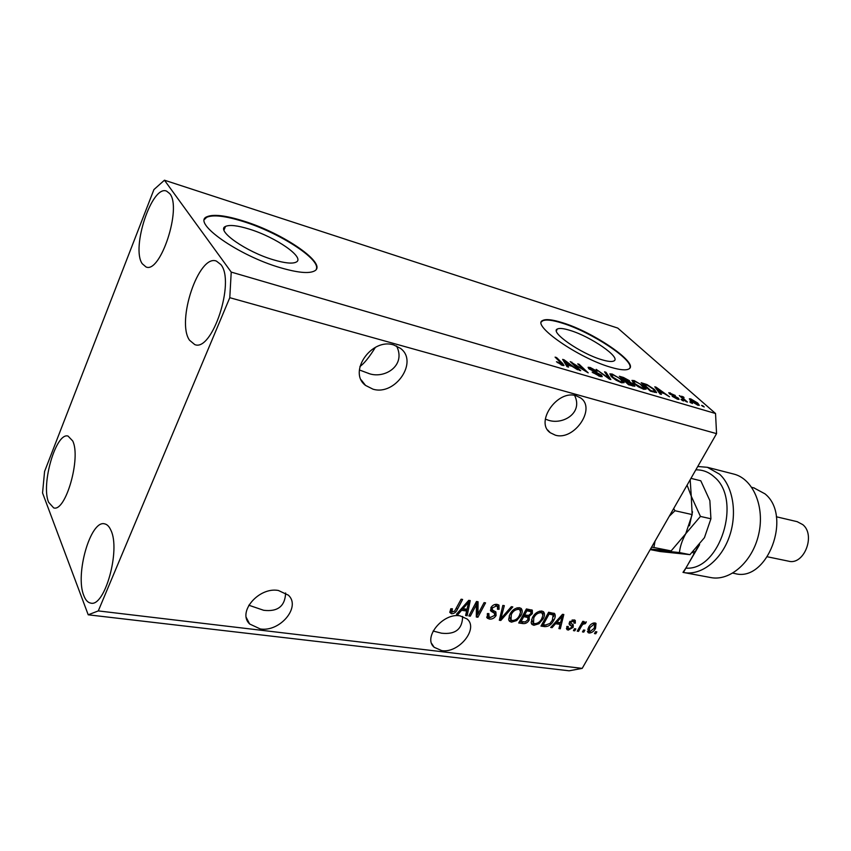 <?xml version="1.0" encoding="UTF-8"?>
<svg xmlns="http://www.w3.org/2000/svg" width="851" height="851" viewBox="0 0 851 851"><rect width="100%" height="100%" fill="white"/><g stroke="black" fill="none" stroke-linecap="round" stroke-linejoin="round"><path stroke-width="1.28" d="M249.183 229.079C237.514 225.483 229.621 224.6 225.504 226.43C215.473 230.334 246.258 251.949 273.628 259.863C284.915 263.182 292.414 263.938 296.148 262.119C305.626 257.821 275.937 237.174 249.183 229.079M570.117 330.422C563.67 328.412 559.405 327.954 557.331 329.029C549.576 331.975 580.914 353.771 601.902 359.75C608.061 361.579 612.082 361.962 613.997 360.909C621.273 357.558 590.754 336.56 570.117 330.422M562.426 322.699C552.512 319.582 545.938 318.838 542.725 320.476C530.747 324.805 578.744 358.239 610.773 367.27C620.007 369.983 626.038 370.547 628.868 368.951C639.75 363.717 593.658 332.092 562.426 322.699M629.814 368.089C634.346 360.292 591.126 331.869 562.203 323.125C552.288 320.008 545.725 319.274 542.502 320.912L541.481 321.859M243.365 220.973C225.483 215.388 213.324 213.984 206.899 216.76C191.422 222.536 238.716 255.789 280.564 267.757C297.552 272.692 308.807 273.788 314.327 271.043C328.529 264.353 283.777 233.334 243.365 220.973M316.317 269.139C320.859 259.374 279.373 232.653 243.152 221.483C225.26 215.909 213.112 214.516 206.687 217.303L204.559 219.356M373.015 389.184L365.547 385.418C347.548 372.206 371.568 337.475 393.79 344.985L400.449 348.346C418.788 361.579 395.364 396.055 373.015 389.184M260.289 628.963L249.63 623.985C237.014 612.263 258.789 586.754 278.383 590.477L288.383 595.179C301.222 606.891 280.032 632.208 260.289 628.963M576.127 395.758C557.437 389.354 534.641 422.245 550.267 432.733L555.341 435.169C574.117 441.052 596.455 408.491 580.637 397.949L576.127 395.758M460.061 615.847C443.105 612.539 422.532 637.665 434.159 647.281L441.722 650.621C458.774 653.515 478.9 628.644 467.135 619.007L460.061 615.847M48.613 502.292C40.774 484.315 56.038 431.925 68.069 436.095L72.697 440.935C81.239 457.753 65.623 512.302 53.666 507.887L48.613 502.292M142.255 263.736C130.873 248.141 151.967 184.486 166.605 191.135L169.764 193.645C182.125 207.782 160.403 273.99 145.989 266.937L142.255 263.736M189.528 340.23C176.083 321.497 198.783 253.747 216.42 261.097L220.834 264.544C235.482 281.543 212.144 352.282 194.751 344.581L189.528 340.23M83.855 595.679C74.814 574.638 90.568 519.663 104.609 523.854C107.152 524.354 109.247 526.503 110.907 530.29C120.778 549.98 104.726 607.486 90.717 603.093C87.844 602.593 85.557 600.125 83.855 595.679M375.408 347.336C369.291 357.186 364.132 363.579 359.92 366.504M359.399 369.962L367.738 373.089C383.524 379.908 406.714 366.004 396.534 345.963M248.8 605.221L263.672 610.284C277.756 611.975 285.074 606.199 285.617 592.977M545.331 419.213L546.906 419.671C561.522 425.947 583.648 413.49 574.595 395.417M553.905 613.177L554.139 613.72M433.127 631.027L441.531 633.197C455.381 634.74 462.412 629.144 462.625 616.432M44.582 471.454L153.925 189.571L164.445 180.199L617.752 328.082L715.531 413.501L716.563 433.638L582.201 668.375L569.17 670.801L88.217 614.805L42.55 492.952L44.582 471.454M476.411 604.678L470.305 616.177L468.827 615.964L476.486 601.508L478.071 601.742L477.964 614.124L484.081 602.636L485.559 602.859L477.89 617.241L476.315 617.018L476.411 604.678L475.475 603.412M496.08 615.539C494.378 618.177 492.165 619.358 489.453 619.06L487.389 618.209L487.346 613.582L488.899 613.603L489.038 616.805L490.474 617.411L494.601 615.379L494.495 613.316L491.059 611.231L490.889 607.699C492.452 605.21 494.516 604.093 497.069 604.37L498.963 605.157L499.058 609.273L497.505 609.252L497.484 606.561L496.218 606.05L492.325 607.944L492.335 609.922L495.888 611.954L496.08 615.539L494.92 614.145M512.813 606.912L500.813 620.453L499.324 620.251L502.835 605.423L504.324 605.646L500.877 618.688L511.334 606.689L512.813 606.912M511.494 622.155L509.589 621.347L508.653 619.379L509.887 614.337C512.015 610.114 515.174 607.891 519.365 607.688L521.184 608.476C522.663 610.39 522.535 612.805 520.801 615.73L516.663 620.57L511.494 622.155L508.824 620.124M533.896 625.294L532.088 624.528L531.162 622.56L532.428 617.592C534.556 613.422 537.672 611.231 541.768 611.029L543.512 611.773C544.959 613.645 544.81 616.039 543.066 618.943L538.97 623.73L533.896 625.294L531.332 623.336M555.512 623.719L552.097 627.655L550.693 627.453L562.5 614.316L563.819 614.507L560.298 628.804L558.905 628.602L560.054 624.368L555.512 623.719L554.831 622.847M596.859 631.867L595.764 633.772L594.477 633.591L595.572 631.687L596.859 631.867M164.445 180.199L231.227 272.097L229.781 297.69L716.563 433.638M229.781 297.69L98.291 610.912L582.201 668.375M595.53 628.389C594.051 631.304 591.913 632.846 589.137 633.038L587.977 632.548L588.509 627.485C589.998 624.602 592.126 623.081 594.881 622.921L596.019 623.411L595.53 628.389L594.679 627.336M584.871 630.176L583.786 632.091L582.478 631.91L583.563 629.995L584.871 630.176M581.424 626.272L578.552 631.357L577.233 631.176L582.786 621.347L584.094 621.538L583.212 623.113L586.35 621.868L585.403 623.623L582.786 624.304L581.424 626.272L580.584 625.24M575.85 628.9L574.765 630.825L573.446 630.644L574.531 628.708L575.85 628.9M573.148 627.368L568.223 630.102L566.904 629.58L566.83 626.474L568.266 626.496L568.287 628.378L569.106 628.708L571.691 627.421L571.702 626.251L569.5 624.815L569.383 622.251L573.925 619.858L575.244 620.4L575.361 623.123L573.936 623.113L573.904 621.56L573.17 621.273L570.83 622.241L570.787 623.134L573.255 624.762L573.148 627.368L571.766 626.315M553.703 620.39C551.671 624.485 548.725 626.57 544.853 626.634L540.97 626.091L548.629 612.241L554.586 613.592C555.682 615.454 555.384 617.72 553.703 620.39L552.82 619.273M529.216 620.039C527.62 622.719 525.514 623.889 522.897 623.56L518.738 622.975L526.407 608.933L532.332 610.21L532.354 613.635L529.248 616.347L529.216 620.039L528.226 618.741M461.582 610.305L458.029 614.454L456.466 614.231L468.752 600.349L470.22 600.572L467.146 615.73L465.593 615.518L466.625 611.018L461.582 610.305L460.848 609.284M451.562 613.752L449.817 612.401L450.796 608.763L452.413 608.784L451.924 611.805L454.615 611.178L461.104 599.21L462.614 599.434L457.412 609.348C456.253 612.135 454.306 613.603 451.562 613.752L449.775 612.05M573.531 363.824L580.712 370.674L579.233 370.238L570.255 361.643L584.903 370.696L577.733 363.866L579.18 364.302L588.211 372.876L573.531 363.824L573.202 364.462M601.529 375.153L602.221 376.653L599.859 376.376L592.136 372.11L598.913 375.408L600.519 375.61L600.125 374.759L588.743 368.664L588.105 367.281L590.296 367.526L597.211 371.323L591.392 368.536L589.849 368.334L590.211 369.111L601.529 375.153L600.753 376.61M605.997 372.281L610.858 379.535L609.39 379.11L596.189 369.355L608.965 378.291L604.54 371.844L605.997 372.281L605.486 373.238M621.613 382.78L616.188 380.259L611.667 376.929L609.848 373.855L612.22 374.057L622.209 379.971L624.155 382.631L621.613 382.78M643.718 389.279L638.378 386.801L633.867 383.493L631.963 380.408L634.229 380.599L644.122 386.45L646.143 389.109L643.718 389.279M691.076 402.321L692.427 403.523L689.789 401.949L691.076 402.321L690.789 402.831M697.671 403.002L699.331 405.331L697.905 405.204L690.895 401.044L689.331 398.789L690.767 398.917L697.671 403.002L697.363 403.544M562.362 365.356L556.448 361.728L562.203 364.143L555.097 357.133L556.586 357.58L562.628 363.42L563.99 365.526L562.362 365.356M231.227 272.097L715.531 413.501M659.738 392.205L661.429 394.407L660.036 394.002L654.802 386.801L656.089 387.184L669.503 396.779L664.205 393.524L659.738 392.205L659.312 392.992M678.385 398.14L679.087 399.396L677.513 399.215L672.184 396.321L676.619 398.364L677.545 398.481L677.247 397.906L669.418 393.747L668.833 392.683L675.29 395.481L670.588 394.013L678.385 398.14L677.747 399.279M682.374 399.757L683.725 400.959L682.428 400.576L681.077 399.374L682.374 399.757L682.087 400.278M683.874 398.896L687.448 402.055L686.151 401.672L679.289 395.587L681.672 396.938L681.47 396.279L683.555 396.991L684.044 397.715L682.587 397.311L683.587 399.406M702.841 405.789L704.202 406.98L701.575 405.416L702.841 405.789L702.564 406.278M654.472 389.481L656.6 392.609L650.462 391.183L641.186 382.748L647.047 384.599L654.472 389.481L654.153 390.066M633.942 384.62L634.867 386.258L628.559 384.737L619.358 376.248L623.475 377.472L629.4 380.674L629.857 382.003L633.942 384.62L633.144 386.088M567.117 364.877L568.553 367.1L567 366.643L562.639 359.377L564.075 359.803L577.574 369.749L572.106 366.345L567.117 364.877L566.575 365.93M98.291 610.912L88.217 614.805M557.522 362.686L557.841 362.058M561.096 364.909L561.383 364.366M556.246 358.25L556.586 357.58M562.224 364.185L562.628 363.42M655.653 387.971L656.089 387.184M657.578 389.258L659.089 391.354L662.674 392.407L656.408 387.854L657.578 389.258L657.153 390.035M658.663 392.109L659.089 391.354M656.047 388.513L656.408 387.854M662.355 392.981L662.674 392.407M669.737 394.013L670.375 392.875M681.651 396.906L681.981 396.311M682.364 398.321L682.704 397.715M690.033 400.236L690.767 398.917M691.714 399.768L690.948 399.704L692.171 401.417L697.714 404.395L696.469 402.683L691.714 399.768M643.601 384.12L650.717 390.588L654.951 391.556L653.121 389.067L647.877 385.503L643.601 384.12L643.303 384.673M650.419 391.141L650.717 390.588M652.717 391.843L653.036 391.269M633.814 381.354L634.229 380.599M643.792 387.067L644.122 386.45M635.314 381.588L633.612 381.429L635.25 383.907L642.611 388.279L644.26 388.407L640.09 383.961L635.314 381.588M628.644 382.067L629.4 380.674M621.804 377.642L624.538 380.174L628.644 381.184L624.06 378.312L621.804 377.642L621.496 378.227M624.23 380.748L624.538 380.174M627.91 381.844L628.24 381.216M625.613 381.163L628.857 384.152L633.144 385.195L628.166 381.918L625.613 381.163L625.304 381.737M628.538 384.726L628.857 384.152M632.463 385.897L632.814 385.248M631.282 385.546L631.602 384.96M611.826 374.791L612.22 374.057M621.858 380.62L622.209 379.971M613.294 375.046L611.518 374.876L613.092 377.355L620.528 381.769L622.251 381.918L620.794 379.535L618.134 377.45L613.294 375.046M612.794 377.908L613.092 377.355M620.241 382.301L620.528 381.769M593.168 372.972L593.466 372.419M598.615 375.972L598.913 375.408M589.881 368.313L590.296 367.526M571.457 362.792L571.808 362.111M578.85 364.93L579.18 364.302M563.532 360.867L564.075 359.803M565.298 361.909L566.564 364.015L570.564 365.196L564.277 360.484L565.298 361.909L564.766 362.93M566.032 365.026L566.564 364.015M563.83 361.356L564.277 360.484M570.255 365.802L570.564 365.196M594.955 632.772L595.764 633.772M589.477 631.495L587.977 631.602L589.137 633.038M587.977 631.602L587.371 631.453M595.445 623.07L595.115 625.432M593.062 623.123L594.051 624.315L589.817 627.666L589.275 631.357L589.956 631.644L594.189 628.293L594.721 624.602L593.338 623.038M587.722 629.102L589.275 631.357M588.998 626.676L589.817 627.666M594.721 624.602L594.051 624.315M582.956 631.07L583.786 632.091M577.712 630.325L578.552 631.357M582.371 622.081L583.212 623.113M584.307 622.124L585.403 623.623M583.903 622.453L584.616 623.326M581.797 623.081L582.786 624.304M573.925 629.783L574.765 630.825M568.649 628.591L567.074 628.655L568.223 630.102M567.074 628.655L566.394 628.495M566.862 626.485L568.096 628.134M570.553 624.815L568.979 623.836M574.616 620.028L574.202 621.687L575.361 623.123M572.914 620.336L572.351 619.922M572.127 619.975L573.17 621.273M570.064 621.294L570.83 622.241M569.691 621.762L570.787 623.134M572.532 624.251L572 625.932M551.363 626.708L552.097 627.655M562.298 614.528L562.064 615.475M560.309 622.677L559.926 624.208M559.224 627.432L560.298 628.804M555.235 622.389L558.905 622.921L560.054 624.368M560.309 618.358L556.852 622.177L560.501 622.698L562.362 615.847L560.309 618.358L559.628 617.507M556.192 621.336L556.852 622.177M561.777 615.113L562.362 615.847M546.182 625.059L543.725 625.177L544.853 626.634M543.725 625.177L541.64 624.879M554.054 613.241L553.65 616.603M552.31 613.943L548.384 612.688M549.097 614.071L543.236 624.666L545.576 625.006L549.969 623.464L552.352 620.177L553.118 614.965L549.097 614.071L548.225 612.965M542.374 623.56L543.236 624.666M550.267 612.965L551.405 614.411M551.969 613.518L553.118 614.965M543.183 611.529L542.874 615.464L542.14 613.209L540.874 612.656C537.726 612.858 535.364 614.571 533.811 617.815L533.481 623.123L534.779 623.666C537.843 623.475 540.151 621.815 541.715 618.709L542.874 615.486M542.172 617.805L543.066 618.943M538.204 622.741L538.97 623.73M534.96 623.687L532.779 623.826M541.683 612.901L539.491 611.178M531.609 619.4L533.013 622.517M539.736 611.209L540.874 612.656M532.949 616.698L533.811 617.815M524.237 621.975L519.408 621.751M531.747 609.859L531.215 612.167L532.354 613.635M526.024 609.635L526.907 610.795L524.62 614.986L528.545 615.411L529.248 616.347M528.652 615.571L528.237 618.283M526.982 616.358L522.982 615.209M529.982 610.444L526.163 609.38M523.737 613.826L524.62 614.986M528.545 615.411L530.833 613.656L530.907 611.646L526.907 610.795M523.727 616.624L521.046 621.538L525.28 621.943L527.811 619.847L527.875 617.528L523.727 616.624L522.833 615.464M520.163 620.379L521.046 621.538M520.897 608.252L520.514 612.475M519.887 614.528L520.801 615.73M515.897 619.549L516.663 620.57M512.621 620.528L510.377 620.666M519.376 609.624L517.025 607.837M509.153 615.922L510.515 619.262M518.472 609.348C515.249 609.539 512.855 611.273 511.302 614.571L511.015 619.932L512.376 620.507C515.504 620.315 517.855 618.634 519.408 615.486L520.557 612.209L519.801 609.922L517.355 607.88M510.43 613.401L511.302 614.571M500.462 618.113L499.707 618.964L500.813 620.453M502.888 605.433L502.367 607.433M499.984 617.475L500.877 618.688M490.75 617.443L488.357 617.571L489.453 619.06M488.357 617.571L486.676 617.007M487.346 613.582L488.58 616.188M493.708 612.252L490.399 610.082M498.537 604.848L497.952 607.795L499.058 609.273M496.697 605.508L495.101 604.572L496.218 606.05M491.463 606.784L492.325 607.944M490.867 607.742L492.006 609.465M490.91 607.976L492.016 609.497M495.495 611.646L494.974 614.05M469.39 614.901L470.305 616.177M476.964 601.572L476.879 612.624L477.964 614.124M477.794 613.879L476.805 615.741L477.89 617.241M457.253 613.348L458.029 614.454M468.869 600.37L468.571 601.817M467.72 606.018L466.071 614.22L467.146 615.73M461.199 608.89L465.54 609.518L466.625 611.018M466.561 604.635L462.965 608.678L467.018 609.252L468.688 601.976L466.561 604.635L465.837 603.646M462.263 607.688L462.965 608.678M468.071 601.125L468.688 601.976M450.647 609.05L451.743 611.55M456.476 608.039L457.412 609.348M452.413 612.039L450.498 612.231M699.618 544.608L685.853 568.106C719.733 571.149 742.423 499.867 714.457 477.113C708.979 472.103 702.766 469.688 695.82 469.858M697.746 466.497L707.372 467.305L719.606 474.209C733.381 486.793 737.647 514.589 728.882 537.949C720.223 561.362 700.309 575.999 683.438 572.468L698.341 546.14M732.796 573.138L734.87 573.531C767.049 582.892 792.76 515.961 764.985 493.846L753.837 487.857M767.485 556.809L788.43 561.149C803.887 565.692 816.013 535.205 802.823 524.652L797.164 521.663M684.14 572.595L710.404 577.489C729.743 581.68 752.497 562.011 758.667 534.354C765.092 506.76 753.156 478.943 733.945 474.113L733.328 473.964M685.853 568.106L682.981 572.372M687.076 485.134L691.267 496.218L692.161 514.578L674.971 510.728L673.684 508.547M692.161 514.578L685.746 533.715L671.131 550.916L653.898 547.491L655.047 541.098M669.248 516.28L674.971 510.728M671.131 550.916L650.494 549.055M651.568 547.182L653.898 547.491M692.512 511.781L689.448 525.78M650.249 549.491L679.438 552.565C680.087 546.48 682.194 540.194 685.746 533.715L700.437 516.429L691.267 496.218L690.182 479.719M690.959 478.358L700.788 480.783L709.862 500.59L710.925 518.78L704.447 537.662L689.959 554.65L660.068 551.533L650.185 549.597M689.959 554.65L679.438 552.565M710.925 518.78L700.437 516.429M694.065 553.448L692.48 552.31M693.512 551.299L694.863 552.076M644.515 384.397L644.824 383.833M623.166 378.046L623.475 377.472M626.666 381.471L626.974 380.897M569.787 624.315L570.947 625.762M521.78 622.081L522.897 623.56M528.077 609.667L529.205 611.135M525.184 615.528L526.312 616.996M500.558 615.06L501.537 616.379M491.463 610.688L492.559 612.177M224.004 230.078L225.504 226.43M556.416 330.816L557.331 329.029M206.687 217.303L206.899 216.76M365.547 385.418L361.239 379.94M249.63 623.985L246.333 617.603M550.267 432.733L547.672 429.989M434.159 647.281L431.712 643.601M367.738 373.089L368.323 373.238M263.672 610.284L264.246 610.358M546.906 419.671L547.448 419.809M441.531 633.197L442.073 633.261M562.192 364.43L561.809 365.185M677.545 398.481L677.194 399.108M670.343 393.673L670.035 394.236M682.534 397.406L682.14 398.119M690.863 399.864L690.438 400.619M697.714 404.395L697.363 405.023M654.951 391.556L654.504 392.364M633.463 381.716L632.974 382.62M644.26 388.407L643.782 389.29M628.644 381.184L628.229 381.939M633.144 385.195L632.729 385.971M611.348 375.185L610.848 376.121M622.251 381.918L621.762 382.822M600.519 375.61L600.083 376.44M589.764 368.494L589.381 369.206M573.904 621.56L572.744 620.124M532.088 624.528L531.524 623.794M542.14 613.209L541.002 611.763M530.907 611.646L529.779 610.178M527.875 617.528L526.748 616.06M509.589 621.347L509.004 620.549M519.801 609.922L518.674 608.454M487.389 618.209L486.836 617.454M494.495 613.316L493.399 611.826M491.059 611.231L490.538 610.518M497.484 606.561L496.378 605.082M733.945 474.113L707.372 467.305M754.358 487.995L751.763 487.346M797.419 521.727L776.335 516.77"/></g></svg>

